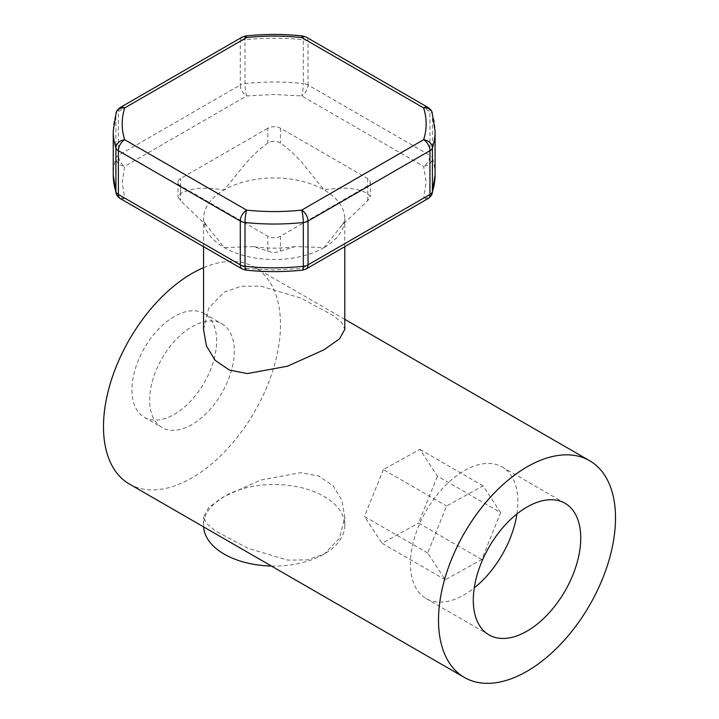 <?xml version="1.0" encoding="UTF-8"?>
<svg xmlns="http://www.w3.org/2000/svg" width="719" height="719" viewBox="0 0 719 719"><rect width="100%" height="100%" fill="white"/><g stroke="black" fill="none" stroke-linecap="round" stroke-linejoin="round"><path stroke-width="0.54" stroke-dasharray="3.6 2.7" d="M129.402 484.049A125.16 72.26 120 0 0 191.982 477.847A125.16 72.26 120 0 0 273.75 367.562A125.16 72.26 120 0 0 254.562 267.27A125.16 72.26 120 0 0 203.54 267.675M271.423 566.033A70.624 40.776 0 0 0 324.098 554.124A70.624 40.776 0 0 0 344.787 525.292A70.624 40.776 0 0 0 301.189 487.617A70.624 40.776 0 0 0 224.22 496.461L208.762 507.425L203.54 516.808L206.461 523.441L215.224 530.721L247.444 548.112L287.645 560.101L307.121 559.921L324.098 554.124L339.557 538.207L344.787 516.808L341.858 500.208L333.095 485.792L318.903 476.113L300.884 472.626L260.682 480.049L224.22 496.461A70.624 40.776 0 0 0 203.54 525.292A70.624 40.776 0 0 0 203.594 526.874M203.54 329.401L208.771 307.984L224.22 292.076L241.225 286.279L260.763 286.117L300.893 298.097L333.032 315.434L341.84 322.741L344.787 329.401M516.943 513.959A75.989 43.868 120 0 0 502.159 466.991A75.989 43.868 120 0 0 464.159 470.756A75.989 43.868 120 0 0 414.521 537.713A75.989 43.868 120 0 0 426.169 598.603A75.989 43.868 120 0 0 464.159 594.838A75.989 43.868 120 0 0 474.234 587.926M174.286 316.531A59.893 34.584 120 0 0 135.154 369.314A59.893 34.584 120 0 0 144.339 417.308A59.893 34.584 120 0 0 174.286 414.342A59.893 34.584 120 0 0 213.417 361.558A59.893 34.584 120 0 0 204.232 313.565A59.893 34.584 120 0 0 174.286 316.531M191.982 424.561A59.893 34.584 -60 0 1 162.036 427.526A59.893 34.584 -60 0 1 152.859 379.533A59.893 34.584 -60 0 1 191.982 326.75A59.893 34.584 -60 0 1 221.928 323.784A59.893 34.584 -60 0 1 231.114 371.777A59.893 34.584 -60 0 1 191.982 424.561M267.836 143.018C259.999 148.581 252.396 155.637 245.035 164.184L224.22 189.888C215.79 188.764 210.901 188.144 203.414 188.216C196.062 188.162 188.459 189.888 180.604 193.384L177.988 196.844L180.604 200.682L207.09 226.108L224.22 247.552L253.133 246.572L267.836 251.048C272.052 252.782 276.267 252.782 280.482 251.048L295.194 246.572L324.098 247.552L341.237 226.108L367.715 200.682L370.339 196.844L367.715 193.384C359.868 189.888 352.274 188.162 344.913 188.216C337.436 188.144 332.538 188.764 324.098 189.888L303.292 164.184C295.94 155.646 288.337 148.59 280.482 143.018C276.276 140.753 272.061 140.753 267.836 143.018L267.836 128.207A8.943 5.159 180 0 1 280.482 128.207L367.715 178.573A8.943 5.159 180 0 1 370.339 182.222A8.943 5.159 180 0 1 367.715 185.87L280.482 236.236A8.943 5.159 180 0 1 267.836 236.236L180.604 185.87A8.943 5.159 180 0 1 177.988 182.222A8.943 5.159 180 0 1 180.604 178.573L267.836 128.207M500.649 512.602L483.06 485.837L446.571 506.032L427.67 552.992L445.268 579.757L481.757 559.562L500.649 512.602L437.44 476.104L419.842 449.339L383.353 469.534L446.571 506.032M483.06 485.837L419.842 449.339M481.757 559.562L418.539 523.064L437.44 476.104M445.268 579.757L382.05 543.267L418.539 523.064M427.67 552.992L364.461 516.503L382.05 543.267M383.353 469.534L364.461 516.503M324.098 247.552A70.624 40.776 180 0 1 224.22 247.552A70.624 40.776 180 0 1 203.54 218.72A70.624 40.776 180 0 1 224.22 189.888A70.624 40.776 180 0 1 324.098 189.888A70.624 40.776 180 0 1 344.787 218.72A70.624 40.776 180 0 1 324.098 247.552M180.604 193.384L180.604 178.573M280.482 128.207L280.482 143.018M367.715 178.573L367.715 193.384M180.604 185.87L180.604 200.682M267.836 251.048L267.836 236.236M280.482 236.236L280.482 251.048M367.715 200.682L367.715 185.87M120.235 198.57A8.943 5.159 120 0 0 124.702 198.12L246.626 268.511L274.164 269.967L301.701 268.511L423.626 198.12L426.133 182.222L423.626 166.323L301.701 95.933L274.164 94.486L246.626 95.933L124.702 166.323L122.185 182.222L124.702 198.12A8.943 7.181 -17.7 0 1 116.181 193.546M245.682 270.101A8.943 1.321 96.1 0 0 246.626 268.511A8.943 5.159 -60 0 1 242.15 268.96M306.168 268.96A8.943 5.159 60 0 1 301.701 268.511A8.943 1.321 -96.1 0 0 302.645 270.101M113.243 131.128A160.912 92.904 180 0 1 115.912 114.294L115.912 158.09A8.943 7.181 -162.3 0 0 124.702 166.323A8.943 5.159 60 0 1 118.383 155.376A8.943 5.159 0 0 0 115.912 158.09A160.912 92.904 0 0 0 113.243 174.924M242.15 37.1A8.943 5.159 -120 0 0 240.299 41.19A8.943 5.159 180 0 1 245.008 39.761L245.008 83.557A8.943 5.159 180 0 0 240.299 84.986L240.299 41.19L118.383 111.58L118.383 155.376L240.299 84.986A8.943 5.159 -120 0 0 246.626 95.933A8.943 1.321 83.9 0 1 245.008 83.557A160.912 92.904 0 0 1 303.319 83.557A8.943 1.321 -83.9 0 1 301.701 95.933A8.943 5.159 120 0 0 308.02 84.986L429.944 155.376A8.943 5.159 -60 0 1 423.626 166.323A8.943 7.181 162.3 0 0 432.416 158.09A160.912 92.904 0 0 1 435.076 174.924M432.137 193.546A8.943 7.181 17.7 0 1 423.626 198.12A8.943 5.159 -120 0 0 428.093 198.57M308.02 84.986A8.943 5.159 0 0 0 303.319 83.557L303.319 39.761A8.943 5.159 180 0 1 308.02 41.19L308.02 84.986M428.093 107.49A8.943 5.159 -60 0 1 429.944 111.58A8.943 5.159 180 0 1 432.416 114.294L432.416 158.09A8.943 5.159 180 0 0 429.944 155.376L429.944 111.58L308.02 41.19A8.943 5.159 120 0 0 306.168 37.1M116.181 112.515A8.943 7.181 17.7 0 0 115.912 114.294A8.943 5.159 180 0 1 118.383 111.58A8.943 5.159 60 0 1 120.235 107.49M245.682 35.95A8.943 1.321 -96.1 0 0 245.008 39.761A160.912 92.904 180 0 1 303.319 39.761A8.943 1.321 96.1 0 0 302.645 35.95M432.137 112.515A8.943 7.181 -17.7 0 1 432.416 114.294A160.912 92.904 180 0 1 435.076 131.128M203.54 246.662L203.54 218.72C202.965 219.502 204.151 221.964 207.09 226.108M565.008 503.282L502.159 466.991M144.339 417.308L162.036 427.526M254.562 267.27L344.787 319.362M203.54 525.292L203.54 516.808M344.787 525.292L344.787 516.808M344.787 246.662L344.787 218.72C345.479 219.178 344.302 221.641 341.228 226.108M489.019 634.895L426.169 598.603M204.232 313.565L221.928 323.784M295.194 246.572C281.174 248.684 267.153 248.684 253.133 246.572M177.988 182.222L177.988 196.844M370.339 182.222L370.339 196.844"/><path stroke-width="1.08" d="M203.54 267.675A125.16 72.26 120 0 0 191.982 273.463A125.16 72.26 120 0 0 110.223 383.757A125.16 72.26 120 0 0 129.402 484.049L464.438 677.478A125.16 72.26 -60 0 1 445.25 577.186A125.16 72.26 -60 0 1 527.018 466.892A125.16 72.26 -60 0 1 589.598 460.699A125.16 72.26 -60 0 1 608.777 560.991A125.16 72.26 -60 0 1 527.018 671.276A125.16 72.26 -60 0 1 464.438 677.478M344.787 246.662L344.787 329.401L339.548 338.793L324.098 349.74L287.528 366.196L247.354 373.574L229.433 370.087L215.206 360.39L206.461 345.974L203.54 329.401L203.54 246.662M474.234 587.926A75.989 43.868 120 0 0 516.943 513.959M527.018 631.129A75.989 43.868 120 0 0 576.656 564.172A75.989 43.868 120 0 0 565.008 503.282A75.989 43.868 120 0 0 527.018 507.039A75.989 43.868 120 0 0 477.371 574.005A75.989 43.868 120 0 0 489.019 634.895A75.989 43.868 120 0 0 527.018 631.129M203.594 526.874A70.624 40.776 0 0 0 271.423 566.033M432.137 193.546A8.943 7.181 17.7 0 0 432.416 191.757L432.416 147.961A8.943 5.159 180 0 1 429.944 150.675A8.943 5.159 -120 0 0 423.626 139.729L301.701 210.119A8.943 5.159 60 0 1 308.02 221.066A8.943 5.159 180 0 1 303.319 222.495A160.912 92.904 180 0 1 245.008 222.495A8.943 5.159 180 0 1 240.299 221.066L240.299 264.862L118.383 194.472L118.383 150.675L240.299 221.066A8.943 5.159 -60 0 1 246.626 210.119A8.943 1.321 96.1 0 0 245.008 222.495L245.008 266.291A8.943 1.321 96.1 0 0 245.682 270.101L242.15 268.96A8.943 5.159 -60 0 1 240.299 264.862A8.943 5.159 0 0 0 245.008 266.291A160.912 92.904 0 0 0 303.319 266.291A8.943 5.159 0 0 0 308.02 264.862A8.943 5.159 60 0 1 306.168 268.96L428.093 198.57A8.943 5.159 -120 0 0 429.944 194.472L308.02 264.862L308.02 221.066L429.944 150.675L429.944 194.472A8.943 5.159 0 0 0 432.416 191.757A160.912 92.904 0 0 0 435.076 174.924L432.137 193.546C431.858 195.101 430.51 196.781 428.093 198.57M245.682 270.101C264.664 272.106 283.654 272.106 302.645 270.101A8.943 1.321 -96.1 0 0 303.319 266.291L303.319 222.495A8.943 1.321 83.9 0 0 301.701 210.119C283.34 212.051 264.978 212.051 246.626 210.119L124.702 139.729A8.943 5.159 120 0 0 118.383 150.675A8.943 5.159 180 0 1 115.912 147.961L115.912 191.757A8.943 7.181 -17.7 0 0 116.181 193.546L113.243 174.924A160.912 92.904 0 0 0 115.912 191.757A8.943 5.159 180 0 0 118.383 194.472A8.943 5.159 120 0 0 120.235 198.57C117.817 196.781 116.469 195.101 116.181 193.546M116.181 112.515A8.943 7.181 17.7 0 1 124.702 107.931C121.349 118.527 121.349 129.132 124.702 139.729A8.943 7.181 -17.7 0 0 115.912 147.961A160.912 92.904 180 0 1 113.243 131.128L116.181 112.515C116.469 110.951 117.817 109.279 120.235 107.49A8.943 5.159 60 0 1 124.702 107.931L246.626 37.541A8.943 5.159 -120 0 0 242.15 37.1L245.682 35.95C264.664 33.946 283.654 33.946 302.645 35.95A8.943 1.321 96.1 0 0 301.701 37.541L423.626 107.931A8.943 5.159 -60 0 1 428.093 107.49C430.51 109.279 431.858 110.951 432.137 112.515A8.943 7.181 -17.7 0 0 423.626 107.931C426.969 118.527 426.969 129.132 423.626 139.729A8.943 7.181 -162.3 0 1 432.416 147.961A160.912 92.904 180 0 0 435.076 131.128L435.076 174.924M302.645 35.95L306.168 37.1A8.943 5.159 120 0 0 301.701 37.541C283.34 35.608 264.978 35.608 246.626 37.541A8.943 1.321 -96.1 0 0 245.682 35.95M344.787 319.362L589.598 460.699M242.15 268.96L120.235 198.57M302.645 270.101L306.168 268.96M120.235 107.49L242.15 37.1M306.168 37.1L428.093 107.49M113.243 131.128L113.243 174.924M435.076 131.128L432.137 112.515"/></g></svg>
